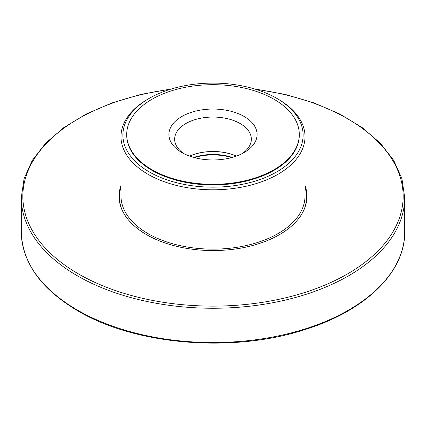 <?xml version="1.0" encoding="UTF-8"?>
<svg xmlns="http://www.w3.org/2000/svg" width="426" height="426" viewBox="0 0 426 426"><rect width="100%" height="100%" fill="white"/><g stroke="black" fill="none" stroke-linecap="round" stroke-linejoin="round"><path stroke-width="0.64" d="M274.014 169.724A86.286 49.815 180 0 1 179.98 180.523A86.286 49.815 180 0 1 126.714 134.499A86.286 49.815 180 0 1 213 84.683A86.286 49.815 180 0 1 299.286 134.499A86.286 49.815 180 0 1 274.014 169.724M244.178 152.508A44.091 25.459 180 0 1 181.822 152.508A44.091 25.459 180 0 1 181.822 116.506A44.091 25.459 180 0 1 244.178 116.506A44.091 25.459 180 0 1 244.178 152.508L244.178 152.508M299.286 134.499L299.286 135.127A86.286 49.815 180 0 1 274.014 170.352A86.286 49.815 180 0 1 179.98 181.151A86.286 49.815 180 0 1 126.714 135.127L126.714 134.499M276.724 171.918A90.12 52.031 180 0 1 149.276 171.918A90.12 52.031 180 0 1 149.276 98.337A90.12 52.031 180 0 1 276.724 98.337A90.12 52.031 180 0 1 276.724 171.918M276.724 98.337L278.066 99.114A92.016 53.128 180 0 1 305.016 136.677A92.016 53.128 180 0 1 278.066 174.239A92.016 53.128 180 0 1 177.786 185.757A92.016 53.128 180 0 1 120.984 136.677A92.016 53.128 180 0 1 147.934 99.114L149.276 98.337M194.288 157.561A40.545 23.409 180 0 1 231.712 157.561M193.777 157.418A38.628 22.301 180 0 1 232.223 157.418M189.634 156.097A38.628 22.301 180 0 1 236.366 156.097M189.602 156.086A38.351 22.141 180 0 1 236.398 156.086M183.995 153.679A38.351 22.141 180 0 1 174.649 139.195A38.351 22.141 180 0 1 213 117.054A38.351 22.141 180 0 1 251.351 139.195A38.351 22.141 180 0 1 242.005 153.679M120.984 185.427A93.933 54.23 0 0 0 119.067 196.327A93.933 54.23 0 0 0 146.581 234.673A93.933 54.23 0 0 0 248.949 246.43A93.933 54.23 0 0 0 306.933 196.327A93.933 54.23 0 0 0 305.016 185.427M305.016 136.677L305.016 196.013A92.016 53.128 180 0 1 278.066 233.581A92.016 53.128 180 0 1 177.786 245.094A92.016 53.128 180 0 1 120.984 196.013L120.984 136.677M121.905 209.555A93.55 54.011 180 0 1 120.984 187.525M305.016 187.525A93.55 54.011 180 0 1 304.095 209.555M77.447 310.117A191.7 110.675 0 0 0 286.363 334.112A191.7 110.675 0 0 0 404.7 231.856C405.291 271.969 365.668 310.565 305.655 329.346C233.57 353.266 135.729 345.342 77.766 310.82C40.987 289.02 22.163 262.698 21.3 231.856A191.7 110.675 0 0 0 77.447 310.117M21.3 231.856L21.3 197.579A191.7 110.675 0 0 0 77.447 275.84A191.7 110.675 0 0 0 286.363 299.829A191.7 110.675 0 0 0 404.7 197.579L401.931 178.691L393.725 160.394L380.359 143.216L362.233 127.635L339.868 114.067L313.903 102.89L285.069 94.402L254.178 88.848M170.128 89.364A190.166 109.791 0 0 0 30.187 166.092A190.166 109.791 0 0 0 78.533 273.961A190.166 109.791 0 0 0 379.3 249.577A190.166 109.791 0 0 0 255.872 89.364M404.7 231.856L404.7 197.579M171.827 88.848L140.937 94.402L112.097 102.89L86.127 114.072L63.762 127.64L45.641 143.221L32.27 160.394L24.069 178.691L21.3 197.579"/></g></svg>

